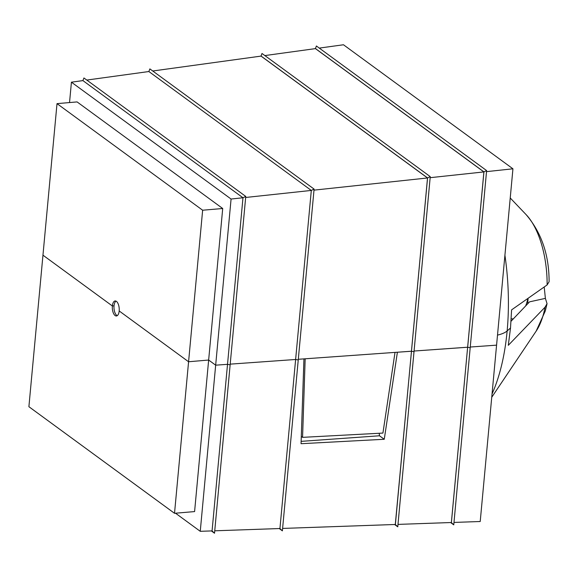 <?xml version="1.0" encoding="UTF-8"?>
<svg xmlns="http://www.w3.org/2000/svg" width="578" height="578" viewBox="0 0 578 578"><rect width="100%" height="100%" fill="white"/><g stroke="black" fill="none" stroke-linecap="round" stroke-linejoin="round"><path stroke-width="0.87" d="M497.506 335.103A37.686 12.362 5.3 0 0 507.144 330.941L510.504 328.001L507.144 330.941A37.686 12.362 -174.7 0 1 497.506 335.103M544.209 286.984L545.379 298.371L547.048 303.681L545.068 307.171L508.308 345.312L510.504 328.001L511.595 309.866L547.128 284.932L549.1 281.724C549.129 255.028 541.499 232.696 526.204 214.727L510.23 197.987M545.379 298.371L529.571 301.839L511.046 321.26M528.075 298.32L527.7 303.818M117.226 315.675A7.536 3.425 85.1 0 1 114.032 305.827L112.363 305.972A7.536 3.425 -94.9 0 0 116.409 315.978A7.536 3.425 -94.9 0 0 119.176 310.957A7.536 3.425 -94.9 0 0 115.123 300.957A7.536 3.425 -94.9 0 0 112.363 305.972L42.96 255.173L28.9 406.71L174.52 513.3L194.591 511.581L208.651 360.043L188.58 361.756L119.176 310.957L188.58 361.756L208.651 360.043L222.711 208.506L77.091 101.916L57.012 103.635L42.96 255.173L112.363 305.972L114.032 305.827A7.536 3.425 85.1 0 1 115.983 301.116M395.294 524.484L411.485 351.243L397.397 352.226L384.262 439.273L379.471 435.776L379.219 433.269M152.744 71L261.032 56.102L427.525 177.966L411.449 351.222L298.299 359.285L303.949 358.88L301.051 443.702L384.262 439.273M379.471 435.776L301.131 441.361M395.403 524.564L397.765 526.818L414.007 351.72L411.485 351.243L414.007 351.72L430.249 176.63L261.993 53.479L261.003 56.109M394.608 524.506L397.765 526.818M430.249 176.63L427.561 177.923L395.381 524.477L282.613 528.429M451.288 522.519L453.759 524.853L470.189 347.718L467.667 347.241L470.189 347.718L486.618 170.582L316.404 45.994L315.407 48.624M451.396 522.599L467.638 347.219L451.375 522.519L397.989 524.39M450.602 522.541L453.759 524.853M214.741 530.806L279.94 528.523L282.382 530.857L298.241 359.978L295.625 359.48L230.203 364.14L295.625 359.48L311.304 190.429L148.857 71.535L149.883 68.898L314.092 189.093L311.304 190.429L245.664 197.474M279.232 528.545L282.382 530.857M211.36 530.929L214.517 533.234L230.138 364.826L227.522 364.328L215.666 365.173L208.651 360.043L215.666 365.173L231.077 199.034L242.977 197.763L82.907 80.602L83.933 77.972L245.758 196.419L242.977 197.763L227.522 364.328L230.138 364.826L245.758 196.419M175.517 513.213L200.255 531.312L212.068 530.9L214.517 533.234M279.94 528.523L295.625 359.48L298.241 359.978L314.092 189.093M453.983 522.425L480.217 521.508L496.574 345.153L470.254 347.031L496.574 345.153L512.939 168.805L343.469 44.766L319.266 48.097M212.068 530.9L227.522 364.328L215.666 365.173L200.255 531.312M174.52 513.3L202.64 210.219L57.012 103.635M264.861 55.575L315.444 48.617L483.894 171.919L467.638 347.219L414.072 351.034L467.667 347.241L483.93 171.876L486.618 170.582M301.304 436.419L302.569 437.351L382.932 433.074L395.012 352.392M302.569 437.351L305.17 358.794M427.561 177.923L261.01 56.023M483.93 171.876L315.422 48.538M86.794 80.067L148.857 71.535M313.991 190.14L427.525 177.966M202.64 210.219L222.711 208.506M231.077 199.034L71.426 82.184L82.907 80.602M71.426 82.184L69.533 102.566M486.524 171.637L512.939 168.805M430.155 177.684L483.894 171.919M504.919 255.245A151.465 68.768 85.1 0 1 507.144 330.941A151.465 68.768 85.1 0 1 492.051 393.965M491.741 397.267L536.16 331.122A67.099 30.461 -94.9 0 0 545.068 307.171M527.895 298.443A44.195 20.064 85.1 0 1 525.648 305.986M513.409 318.796A44.195 20.064 85.1 0 1 511.205 318.796M547.128 284.932A67.099 30.461 -94.9 0 0 526.204 214.727M536.16 331.122L545.285 311L547.048 303.681"/></g></svg>
